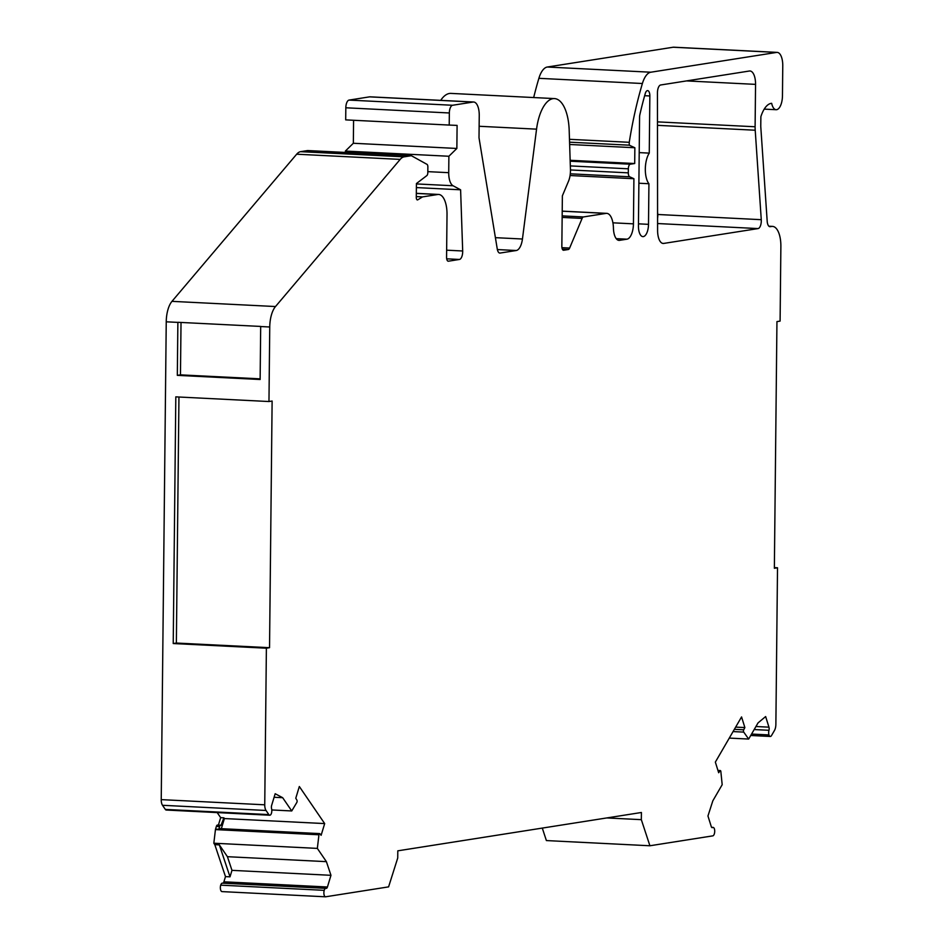 <?xml version="1.0" encoding="UTF-8"?>
<svg xmlns="http://www.w3.org/2000/svg" width="944" height="944" viewBox="0 0 944 944"><rect width="100%" height="100%" fill="white"/><g stroke="black" fill="none" stroke-linecap="round" stroke-linejoin="round"><path stroke-width="1.42" d="M657.579 218.17A7.198 3.127 92.9 0 0 657.791 215.728A7.198 3.127 92.9 0 0 657.756 214.489L761.265 219.681A7.198 3.127 -87.1 0 1 761.301 220.908A7.198 3.127 -87.1 0 1 758.079 228.578L663.738 243.422A14.384 6.266 -87.1 0 1 663.16 243.458A14.384 6.266 -87.1 0 1 657.59 230.454L657.449 92.831A7.198 3.127 -87.1 0 1 660.67 84.984L749.406 71.012A14.384 6.266 -87.1 0 1 749.984 70.989A14.384 6.266 -87.1 0 1 755.554 84.37L755.106 126.767A20.143 8.767 -87.1 0 0 755.212 130.225L761.265 219.681M711.823 827.522L712.531 827.558A4.319 1.876 -87.1 0 1 713.074 827.404A4.319 1.876 -87.1 0 1 714.419 828.938A4.319 1.876 -87.1 0 1 714.714 831.286A4.319 1.876 -87.1 0 1 712.944 835.841L649.909 845.765L641.33 819.663L641.413 812.489L397.802 850.827L397.731 857.99L388.586 886.876L325.55 896.8A4.319 1.876 -87.1 0 1 325.538 896.8A4.319 1.876 -87.1 0 1 324.217 890.334A4.319 1.876 -87.1 0 1 325.928 888.328A4.319 1.876 -87.1 0 1 326.128 888.363A2.879 1.251 -87.1 0 0 326.258 888.387A2.879 1.251 -87.1 0 0 327.426 886.994L223.905 881.802L225.486 876.61L230.006 876.834L219.35 844.892L214.819 844.668L213.828 843.216L317.337 848.396L326.4 861.648L227.421 856.692L219.35 844.892M416.41 183.927L453.061 185.756L460.601 189.803L462.69 250.986A7.269 3.162 -87.1 0 1 462.69 251.706A7.269 3.162 -87.1 0 1 459.433 259.458L448.412 261.193A4.319 1.876 -87.1 0 1 448.235 261.205A4.319 1.876 -87.1 0 1 446.571 257.193L447.019 214.524A21.582 9.393 92.9 0 0 438.653 194.452A21.582 9.393 92.9 0 0 437.792 194.499L422.558 196.895L417.755 199.833A2.879 1.251 -87.1 0 1 417.39 199.939A2.879 1.251 -87.1 0 1 416.28 197.261L416.422 183.549L426.841 175.596A2.879 1.251 -87.1 0 0 427.809 172.669L427.868 166.97A2.879 1.251 -87.1 0 0 427.007 164.362L411.643 155.854A4.319 1.876 -87.1 0 0 411.254 155.748L307.732 150.556A4.319 1.876 92.9 0 0 307.567 150.568L411.077 155.748A4.319 1.876 -87.1 0 1 411.254 155.748M479.127 126.272L536.558 129.151A38.138 16.603 92.9 0 1 554.447 98.589A38.138 16.603 92.9 0 1 569.185 130.39L570.447 169.401A14.384 6.266 -87.1 0 1 570.459 170.781A14.384 6.266 -87.1 0 1 568.512 181.213L562.376 195.821L561.845 246.242A4.319 1.876 -87.1 0 0 563.521 250.254A4.319 1.876 -87.1 0 0 563.686 250.243L568.288 249.523L562.376 249.228M217.793 825.139A2.879 1.251 92.9 0 0 217.509 825.056A2.879 1.251 92.9 0 0 216.353 826.448L215.539 829.103A1.44 0.625 92.9 0 0 215.444 829.599L318.954 834.779A1.44 0.625 -87.1 0 1 319.638 833.599A1.44 0.625 -87.1 0 1 319.91 833.764L321.125 835.298L324.677 823.581L299.331 786.517L295.779 798.235L296.9 800.111A1.44 0.625 -87.1 0 1 297.124 801.196A1.44 0.625 -87.1 0 1 296.829 802.435L291.743 810.955L271.789 809.952M733.051 731.576L743.73 732.107L748.663 739.058L758.032 722.903L765.643 716.555L768.947 727.163A2.879 1.251 -87.1 0 1 769.159 728.768A2.879 1.251 -87.1 0 1 768.959 730.29L754.173 729.559M274.102 797.267L282.669 797.704L275.176 793.727L271.636 805.409A2.879 1.251 -87.1 0 0 271.565 808.56A4.319 1.876 -87.1 0 1 271.813 810.754A4.319 1.876 -87.1 0 1 271.471 813.209A4.319 1.876 -87.1 0 1 269.76 815.227A4.319 1.876 -87.1 0 1 268.851 814.601L165.342 809.421A4.319 1.876 92.9 0 0 166.238 810.035L269.76 815.227M648.929 183.726L648.504 224.342A11.505 5.015 -87.1 0 1 642.899 236.625A11.505 5.015 -87.1 0 1 638.439 225.923L639.572 117.245A5.758 2.502 -87.1 0 1 639.879 114.578A226.784 98.707 -87.1 0 1 645.259 93.55A5.758 2.502 -87.1 0 1 647.619 90.612A5.758 2.502 -87.1 0 1 649.85 95.958L649.26 153.117A17.983 7.823 92.9 0 0 648.929 183.726L638.887 183.23M712.531 827.558A2.879 1.251 -87.1 0 1 712.165 827.664A2.879 1.251 -87.1 0 1 711.269 826.59L707.953 815.994L712.814 800.854L722.184 784.7L720.85 771.543A1.44 0.625 -87.1 0 0 720.307 770.552L717.947 770.434M718.03 770.729L719.918 770.823A1.44 0.625 -87.1 0 1 720.307 770.552M719.918 770.823L718.667 772.747L715.351 762.103L741.559 716.933L744.875 727.564L743.719 729.806L734.349 729.334M743.73 732.107A1.44 0.625 -87.1 0 1 743.719 729.806M769.018 226.312L771.661 226.442A21.582 9.393 92.9 0 1 772.511 226.395A21.582 9.393 92.9 0 1 780.877 246.467L780.098 321.102L776.947 321.597L774.363 568.264L777.514 567.781L775.874 724.378A7.198 3.127 -87.1 0 1 774.469 730.467L771.543 735.506A4.319 1.876 -87.1 0 1 770.28 736.462A4.319 1.876 -87.1 0 1 768.947 734.928A4.319 1.876 -87.1 0 1 768.959 730.29M771.661 226.442L770.221 226.666A7.198 3.127 -87.1 0 1 769.938 226.69A7.198 3.127 -87.1 0 1 767.189 221.226L760.805 127.11A7.198 3.127 -87.1 0 1 760.77 125.871L760.876 116.678A28.78 12.532 -87.1 0 1 771.13 103.392L771.649 103.309A12.956 5.64 92.9 0 0 776.145 109.716A12.956 5.64 92.9 0 0 782.458 95.887L782.765 65.773A14.384 6.266 -87.1 0 0 777.195 52.392L673.686 47.2A14.384 6.266 92.9 0 0 673.107 47.235L776.629 52.416A14.384 6.266 -87.1 0 1 777.195 52.392M776.629 52.416L650.817 72.216L547.296 67.024L673.107 47.235M569.468 139.311L629.259 142.308A238.301 103.71 92.9 0 1 642.392 83.509A23.022 10.018 -87.1 0 1 650.817 72.216M629.259 142.308L629.235 145.175L634.864 147.748L634.698 163.524L630.285 164.209L570.176 161.2M570.329 165.908L628.35 168.811A4.319 1.876 -87.1 0 1 630.285 164.209M628.35 168.811L628.315 172.858L570.459 169.955M570.294 173.814L629.672 176.788A4.319 1.876 -87.1 0 1 628.315 172.858M629.672 176.788L633.908 178.723L633.436 223.846A14.384 6.266 -87.1 0 1 626.993 239.174L619.571 240.342A14.384 6.266 -87.1 0 1 619.004 240.378A14.384 6.266 -87.1 0 1 613.435 228.118A17.334 7.54 92.9 0 0 606.732 213.356A17.334 7.54 92.9 0 0 606.048 213.391L583.439 216.943L562.164 215.881M562.14 217.415L582.094 218.418A4.319 1.876 -87.1 0 1 583.439 216.943M582.094 218.418L569.633 248.048A4.319 1.876 -87.1 0 1 568.288 249.523M536.558 129.151L522.445 239.009A14.384 6.266 -87.1 0 1 516.262 250.514L500.131 253.051A7.198 3.127 -87.1 0 1 499.848 253.075A7.198 3.127 -87.1 0 1 497.252 248.933L479.009 137.765L479.245 115.451A14.455 6.289 -87.1 0 0 473.652 102.011L370.131 96.831A14.455 6.289 92.9 0 0 369.564 96.854L473.074 102.046A14.455 6.289 -87.1 0 1 473.652 102.011M473.074 102.046L452.577 105.268L349.056 100.088L369.564 96.854M449.344 112.973L449.214 125.068L345.693 119.876L345.823 107.781L449.344 112.973A7.222 3.139 -87.1 0 1 452.577 105.268M449.214 125.068L457.097 125.399L456.861 148.456L448.884 156.256L448.719 172.681L427.821 171.643M453.061 185.756A14.455 6.289 -87.1 0 1 448.719 172.681M411.077 155.748L404.115 156.846L300.593 151.665A21.582 9.393 92.9 0 0 296.676 154.202L400.185 159.394A21.582 9.393 -87.1 0 1 404.115 156.846M400.185 159.394L275.495 306.54A21.582 9.393 92.9 0 0 269.748 326.99L268.969 401.53L272.12 401.035L269.536 647.702L266.385 648.198L264.745 804.807L161.235 799.627L166.238 321.81L177.873 322.388L177.319 375.358L260.131 379.5L260.686 326.541L269.748 326.99M165.342 809.421L162.51 805.291L266.031 810.471A7.198 3.127 -87.1 0 1 264.745 804.807M266.031 810.471L268.851 814.601M282.669 797.704L291.743 810.955M318.954 834.779L317.337 848.396M230.006 876.834L231.976 870.356L330.966 875.312L326.4 861.648M330.966 875.312L327.426 886.994M657.567 211.822L657.756 214.489M649.26 153.117L639.206 152.609M542.293 828.089L546.387 840.573L649.909 845.765M606.827 817.941L641.33 819.663M222.029 891.608L325.538 896.8L222.029 891.608A4.319 1.876 92.9 0 1 220.695 885.153A4.319 1.876 92.9 0 1 222.406 883.136A4.319 1.876 92.9 0 1 222.619 883.171L325.727 888.339M324.677 823.581L224.401 818.554L223.893 817.811L220.66 817.646L217.191 812.583M268.969 401.53L175.808 396.858L173.224 643.537L266.385 648.198M178.947 397.023L176.363 643.041L269.536 647.702M177.873 322.388A21.582 9.393 -87.1 0 1 177.885 322.293L260.697 326.435A21.582 9.393 92.9 0 0 260.686 326.541M275.495 306.54L171.973 301.348A21.582 9.393 92.9 0 0 166.238 321.81M171.973 301.348L296.676 154.202M422.558 196.895L416.28 196.588M416.375 187.585L460.601 189.803M554.447 98.589L450.937 93.397A38.138 16.603 92.9 0 0 440.706 100.359M570.07 175.525L633.908 178.723M547.296 67.024A23.022 10.018 92.9 0 0 538.882 78.317A238.301 103.71 92.9 0 0 533.679 97.551M777.514 567.781L774.375 567.615M729.275 738.09L748.663 739.058M222.961 883.159A2.879 1.251 92.9 0 0 223.905 881.802M214.819 844.668L225.486 876.61M215.444 829.599L213.828 843.216M220.66 817.646L218.394 825.103M161.235 799.627A7.198 3.127 92.9 0 0 162.51 805.291M300.593 151.665L307.567 150.568M345.362 152.444L345.374 151.064L353.339 143.264L353.587 120.277M349.056 100.088A7.222 3.139 92.9 0 0 345.823 107.781M324.217 890.334L220.695 885.153M231.976 870.356L227.421 856.692M219.622 828.738A1.44 0.625 92.9 0 0 219.35 828.572A1.44 0.625 92.9 0 0 218.772 829.269L219.586 826.602A2.879 1.251 -87.1 0 1 220.743 825.209A2.879 1.251 -87.1 0 1 221.026 825.304L223.893 817.811M224.401 818.554L221.333 828.679M177.319 375.358L180.469 374.862L260.143 378.851M180.469 374.862L181.024 322.447M173.224 643.537L176.363 643.041M629.235 145.175L569.562 142.19M744.875 727.564L735.647 727.104M634.864 147.748L569.633 144.479M345.374 151.064L448.884 156.256M634.698 163.524L570.152 160.291M768.947 734.928L751.566 734.054M353.339 143.264L456.861 148.456M758.079 228.578L657.579 223.539M446.701 258.821L459.433 259.458M662.605 243.363L663.738 243.422M755.212 130.225L657.484 125.34M755.554 84.37L686.536 80.913M657.472 121.87L755.106 126.767M638.463 223.834L648.504 224.342M649.85 95.958L644.658 95.698M416.316 193.426L437.792 194.499M462.69 250.986L446.642 250.184M497.37 249.57L516.262 250.514M522.445 239.009L495.399 237.664M569.633 248.048L561.94 247.67M562.211 211.196L606.048 213.391M633.436 223.846L612.916 222.819M642.392 83.509L538.882 78.317M417.755 199.833L417.036 199.798M618.438 240.283L619.571 240.342M626.993 239.174L616.22 238.643M219.586 826.602L216.353 826.448M215.539 829.103L218.772 829.269M768.947 727.163L755.943 726.514M438.653 194.452L416.316 193.331M606.732 213.356L562.211 211.126M776.145 109.716L764.227 109.115M772.511 226.395L768.912 226.218M220.743 825.209L217.509 825.056M325.928 888.328L222.406 883.136M319.638 833.599L219.35 828.572M713.074 827.404L711.623 827.333M770.28 736.462L750.74 735.482"/></g></svg>

